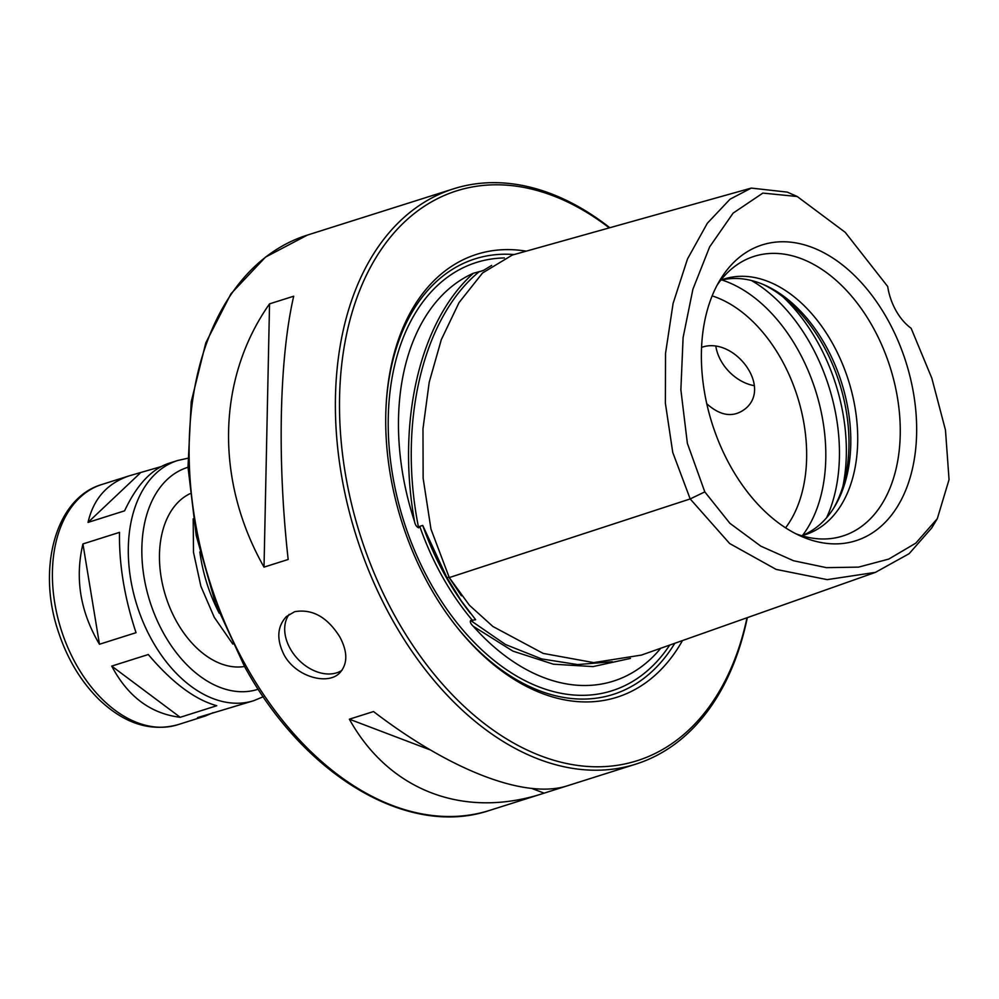 <?xml version="1.0" encoding="UTF-8"?>
<svg xmlns="http://www.w3.org/2000/svg" width="999" height="999" viewBox="0 0 999 999"><rect width="100%" height="100%" fill="white"/><g stroke="black" fill="none" stroke-linecap="round" stroke-linejoin="round"><path stroke-width="1.5" d="M148.289 654.52C172.053 682.592 194.88 699.662 216.783 705.719L180.22 717.294C150.662 713.661 127.835 696.59 111.726 666.096L148.289 654.52M111.726 666.096L180.22 717.294M213.237 712.637L205.444 715.971L197.577 717.594L253.709 700.699A125.961 82.542 -107.6 0 1 137.013 605.506A125.961 82.542 -107.6 0 1 177.685 460.502L168.681 463.349C151.336 469.293 136.638 485.114 124.6 510.826L88.037 522.402C93.444 498.788 107.243 483.241 129.433 475.774L160.889 466.683M119.493 532.367C118.981 564.423 124.5 597.864 136.039 632.679L99.463 644.255C80.282 611.863 74.775 578.421 82.929 543.943L119.493 532.367M82.929 543.943L99.463 644.255M139.997 473.289L88.037 522.402M244.53 666.495A91.009 59.628 -107.6 0 1 165.747 596.403A91.009 59.628 -107.6 0 1 189.86 493.756M609.815 227.735A301.748 197.715 72.4 0 0 453.746 188.761A301.748 197.715 72.4 0 0 392.632 620.267A301.748 197.715 72.4 0 0 635.839 764.123A301.748 197.715 72.4 0 0 747.314 617.657M339.847 636.975C347.827 652.035 347.764 664.023 339.685 672.951C327.66 685.726 295.504 676.698 283.966 654.657C276.373 639.248 277.185 626.548 286.388 616.558L294.693 611.688C312.337 608.678 327.385 617.107 339.847 636.975M566.77 785.976L542.707 793.606C463.411 819.18 388.973 790.534 349.363 719.193L373.514 711.55C451.048 770.878 525.749 799.45 567.519 785.751L635.839 764.123M453.746 188.761L361.363 218.007M269.543 303.858L293.694 296.216C279.258 358.953 277.123 460.489 288.174 559.477L264.023 567.12C214.81 480.207 216.945 378.683 269.543 303.858L264.023 567.12M341.97 670.341A38.799 27.935 46.6 0 1 297.827 659.015A38.799 27.935 46.6 0 1 289.198 614.335M349.363 719.193L430.282 749.924M531.818 788.473L544.118 793.144M609.265 227.884A298.876 195.829 72.4 0 0 371.153 265.971A298.876 195.829 72.4 0 0 396.153 618.244A298.876 195.829 72.4 0 0 597.439 766.795A298.876 195.829 72.4 0 0 747.015 617.757M526.236 251.161A232.292 152.21 72.4 0 0 386.113 405.407A232.292 152.21 72.4 0 0 429.72 586.513A232.292 152.21 72.4 0 0 455.881 625.849A232.292 152.21 72.4 0 0 682.479 640.571M455.244 625.037A228.471 149.7 72.4 0 0 674.824 643.269M514.135 254.558A228.471 149.7 72.4 0 0 386.051 406.431M660.776 648.239A215.859 141.433 -107.6 0 1 659.565 649.675A215.859 141.433 -107.6 0 1 473.314 626.323C470.729 623.875 469.83 621.927 470.629 620.491L475.649 619.73L461.251 600.849L446.978 577.759L422.727 525.424L419.767 526.361L418.618 527.834C416.496 526.76 415.134 524.687 414.548 521.578A215.859 141.433 -107.6 0 1 473.414 273.239L483.129 270.617L491.67 265.409M473.314 626.323L512.887 651.111L553.359 664.198L593.019 666.595L630.456 658.403M473.414 273.239C420.179 320.704 396.453 420.804 414.548 521.578M797.214 196.503L787.299 192.12L751.285 188.087L512.262 255.07L482.554 272.977L459.053 302.585L441.308 339.672L429.22 382.18L422.977 428.771L423.139 478.246L430.969 529.108L449.275 577.584L469.443 605.282L492.919 626.51L543.169 653.408L593.668 662.599L641.42 655.082L875.461 572.352L909.127 553.696L931.73 527.947L937.312 518.656L949.05 479.632L945.466 430.02L931.817 378.159L911.138 328.284A47.902 31.381 -107.6 0 1 887.686 286.488L845.204 232.317L797.214 196.503L762.861 193.094L733.116 213.124L709.64 246.89L692.894 289.26L683.104 337.55L680.868 389.76L687.362 443.306L704.807 491.883L729.894 523.301L760.763 546.128L793.518 560.739L826.485 567.657L858.566 567.12L888.76 559.078L915.783 543.156L937.312 518.656M751.285 188.087L730.057 199.188L707.354 223.227L687.499 258.953L673.089 303.446L665.534 353.359L665.384 403.259L672.752 452.422L690.184 498.938L729.657 543.531L776.148 569.405L827.209 579.632L875.461 572.352M754.12 385.626A38.799 27.935 46.6 0 1 721.003 360.839A38.799 27.935 46.6 0 1 715.946 346.903M701.585 347.377C733.366 335.851 772.639 386.263 745.504 408.641C733.703 417.894 720.803 416.271 706.793 403.796M422.727 525.424A215.06 140.909 72.4 0 0 469.73 612.462L470.329 613.224M730.793 466.77A155.145 101.661 72.4 0 0 801.011 536.213A155.145 101.661 72.4 0 0 913.361 464.435A155.145 101.661 72.4 0 0 853.158 274.213A155.145 101.661 72.4 0 0 719.967 280.145A155.145 101.661 72.4 0 0 730.793 466.77M795.891 533.778A146.691 96.116 72.4 0 0 820.216 538.923A146.691 96.116 72.4 0 0 890.109 367.157A146.691 96.116 72.4 0 0 734.128 266.883A146.691 96.116 72.4 0 0 717.182 285.077M801.61 535.701A134.116 87.875 72.4 0 0 805.132 534.715A134.116 87.875 72.4 0 0 848.438 380.344A134.116 87.875 72.4 0 0 724.2 278.996A134.116 87.875 72.4 0 0 720.754 280.207A134.116 87.875 72.4 0 1 764.697 285.09A134.116 87.875 72.4 0 1 834.739 506.431A134.116 87.875 72.4 0 1 801.648 535.701M833.616 508.266A137.425 90.047 72.4 0 0 762.724 284.24M785.576 527.834A134.116 87.875 72.4 0 0 797.389 396.503A134.116 87.875 72.4 0 0 712.162 295.879M205.444 715.971L177.822 724.712A125.961 82.542 -107.6 0 1 61.114 629.52A125.961 82.542 -107.6 0 1 101.798 484.515L129.433 475.774M258.242 689.21A116.384 76.261 -107.6 0 1 149.887 601.423A116.384 76.261 -107.6 0 1 187.999 467.282M219.231 613.186A124.525 81.593 -107.6 0 1 199.837 551.923M307.48 235.052L265.472 257.13L230.956 293.793L205.794 342.894L191.234 401.735L187.999 467.12L196.216 535.551L215.434 603.271L244.605 666.62C304.558 776.098 408.341 837.961 489.572 810.414A301.748 197.715 -107.6 0 1 246.366 666.558A301.748 197.715 -107.6 0 1 307.48 235.052L360.614 218.232M504.37 257.954A224.638 147.19 72.4 0 0 466.221 266.321A224.638 147.19 72.4 0 0 430.831 583.741A224.638 147.19 72.4 0 0 669.717 645.079M419.767 526.361A215.06 140.909 72.4 0 0 472.689 620.654M483.666 270.254A215.06 140.909 72.4 0 0 480.169 271.553M470.629 620.491L505.569 644.555L541.733 658.94L577.634 664.572L612.237 661.725M446.978 577.759L448.888 577.147L461.438 595.829M479.37 271.553C422.702 317.657 397.577 423.638 418.618 527.834M449.275 577.584L690.184 498.938L704.807 491.883M842.919 486.288A153.272 100.424 72.4 0 0 782.966 296.865M826.585 517.757A153.272 100.424 72.4 0 0 751.498 280.532M802.622 535.314A147.652 96.753 72.4 0 0 815.609 390.734A147.652 96.753 72.4 0 0 721.815 279.957M253.709 700.699L263.249 696.74M177.685 460.502L187.762 458.254M177.822 724.712C150.674 732.03 124.488 723.688 99.251 699.712C80.931 681.618 67.283 658.89 58.279 631.505C36.901 568.606 55.395 498.064 101.798 484.515M232.817 644.068L214.273 617.332L200.899 586.326L193.506 552.347L193.182 518.843M489.572 810.414L542.707 793.606"/></g></svg>
